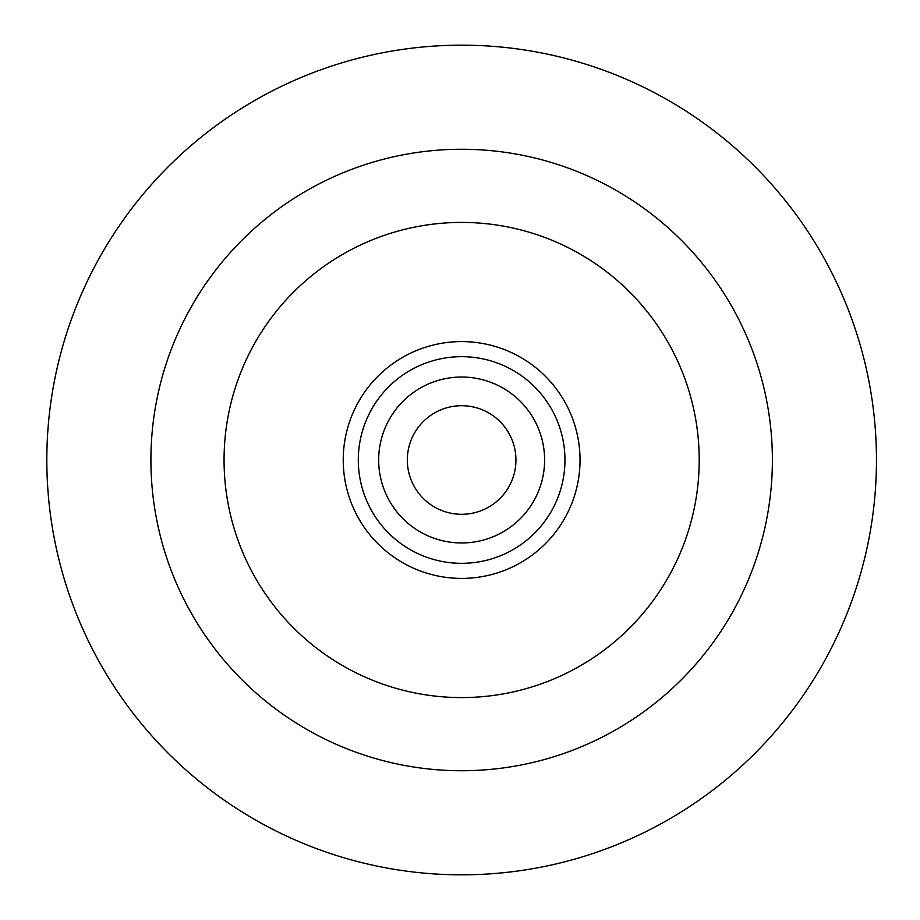 <?xml version="1.0" encoding="UTF-8"?>
<svg xmlns="http://www.w3.org/2000/svg" width="920" height="920" viewBox="0 0 920 920"><rect width="100%" height="100%" fill="white"/><g stroke="black" fill="none" stroke-linecap="round" stroke-linejoin="round"><path stroke-width="1.38" d="M358.305 460A103.327 103.327 0 0 0 513.303 549.481A103.327 103.327 0 0 0 513.303 370.518A103.327 103.327 0 0 0 358.305 460A103.327 103.327 0 0 0 513.303 549.481A103.327 103.327 0 0 0 513.303 370.518A103.327 103.327 0 0 0 358.305 460M378.672 460A82.961 82.961 0 0 0 503.113 531.852A82.961 82.961 0 0 0 503.113 388.148A82.961 82.961 0 0 0 378.672 460M407.33 460A54.303 54.303 0 0 0 488.784 507.023A54.303 54.303 0 0 0 488.784 412.976A54.303 54.303 0 0 0 407.33 460M343.229 460A118.415 118.415 0 0 1 520.846 357.454A118.415 118.415 0 0 1 520.846 562.545A118.415 118.415 0 0 1 343.229 460M224.054 460A237.578 237.578 0 0 0 580.428 665.746A237.578 237.578 0 0 0 580.428 254.253A237.578 237.578 0 0 0 224.054 460M150.903 460A310.741 310.741 0 0 0 617.009 729.111A310.741 310.741 0 0 0 617.009 190.888A310.741 310.741 0 0 0 150.903 460M46.816 460A414.816 414.816 0 0 0 669.047 819.248A414.816 414.816 0 0 0 669.047 100.751A414.816 414.816 0 0 0 46.816 460"/></g></svg>
